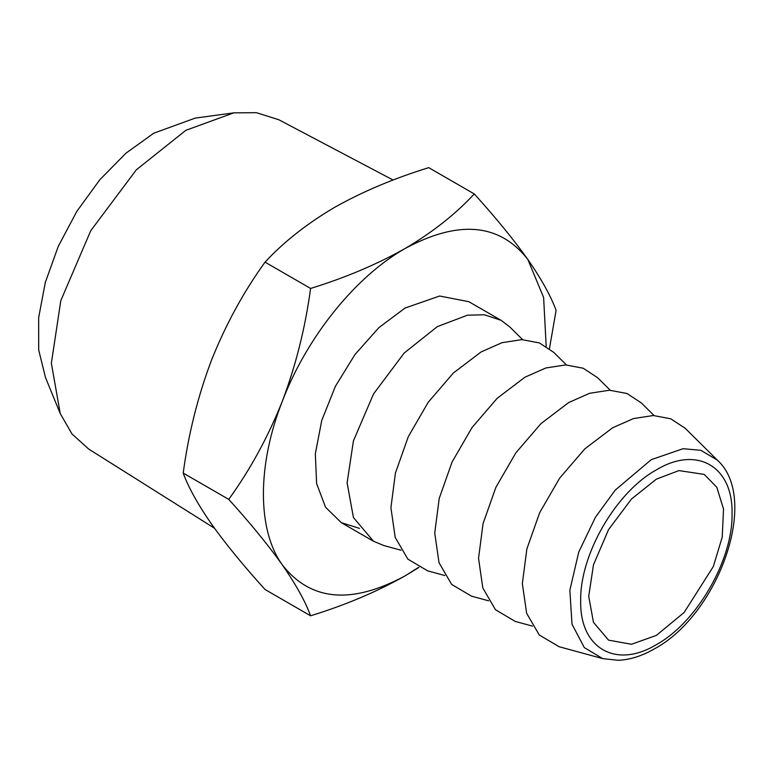 <?xml version="1.0" encoding="UTF-8"?>
<svg xmlns="http://www.w3.org/2000/svg" width="773" height="773" viewBox="0 0 773 773"><rect width="100%" height="100%" fill="white"/><g stroke="black" fill="none" stroke-linecap="round" stroke-linejoin="round"><path stroke-width="1.16" d="M60.217 413.526L45.462 377.446L38.708 349.985L38.65 317.703L45.307 282.464L58.284 246.316L76.827 211.387L99.843 179.722L126.009 153.141L153.808 133.188L195.192 118.114L233.813 112.848L185.839 130.328L136.338 169.809L90.75 230.702L60.806 300.629L51.366 363.233L60.217 413.526L72.044 434.02L88.673 449.036L214.508 528.249M393.128 180.041L278.792 119.738L256.472 112.694L233.813 112.848M656.374 635.387L684.153 612.458L713.334 566.522L722.224 537.138L723.528 509.049L716.803 487.251L704.213 474.4L678.926 470.593L656.374 479.144L631.473 499.01L608.535 529.64L593.471 564.821L588.717 596.321L593.471 622.333L608.535 640.121L631.473 644.276L656.374 635.387M474.274 193.946L428.715 167.644C393.592 178.515 362.093 191.83 334.216 207.589C306.639 223.909 283.585 242.094 265.042 262.144C243.514 291.981 225.658 324.699 211.454 360.305C197.917 396.172 188.496 433.769 183.201 473.076C188.467 487.444 197.888 504.411 211.454 523.978C225.619 543.863 243.476 565.701 265.042 589.499L310.591 615.801C305.316 601.433 295.895 584.465 282.329 564.899C268.173 545.013 250.317 523.176 228.75 499.377C250.278 469.54 268.134 436.822 282.329 401.216C295.875 365.349 305.296 327.752 310.591 288.445C345.328 277.739 376.828 264.424 405.091 248.51C432.387 232.412 455.442 214.227 474.274 193.946C495.793 217.696 513.649 239.543 527.853 259.477C541.4 279.005 550.811 295.972 556.106 310.379L549.448 348.633M602.679 658.606L559.092 646.721L539.293 635.029L526.635 613.279L522.355 583.634L526.857 548.965L539.709 512.615L559.662 478.139L584.765 448.929L612.564 427.807L633.474 418.57L653.272 415.516L670.809 418.811L685.207 428.281L717.286 460.09L700.85 450.311L683.061 448.707L651.272 459.655L615.202 490.14L595.423 517.272L578.735 552.096L569.865 590.185L571.991 624.149L584.301 647.571L602.679 658.606L618.332 660.306C630.179 659.736 642.237 655.91 654.489 648.818C718.136 614.767 760.381 498.653 717.286 460.09M418.898 567.421L405.091 575.866C376.828 591.789 345.328 605.095 310.591 615.801M265.042 262.144L310.591 288.445M183.201 473.076L228.75 499.377M546.192 346.381L543.612 297.47L527.853 259.477C499.551 223.291 458.631 219.638 405.091 248.51C355.396 276.676 306.784 337.144 282.329 401.216C257.1 465.22 257.1 530.036 282.329 564.899C310.63 601.075 351.551 604.737 405.091 575.866L418.647 567.285M532.462 626.111L515.272 621.424L495.474 609.733L482.825 587.992L478.545 558.338L483.038 523.669L495.889 487.319L515.842 452.852L540.955 423.633L568.744 402.511L589.664 393.273L609.453 390.22L627 393.515L641.397 402.984L654.045 415.526M359.484 528.384L341.308 522.664L325.539 507.223L316.621 483.589L315.326 453.79L321.752 420.444L335.356 386.374L354.981 354.517L378.915 327.617L405.091 308.031L439.615 296.02L468.873 301.712L501.088 320.312L484.362 314.756L467.375 315.22L437.305 326.621L404.105 353.106L373.523 393.959L353.435 440.871L347.106 482.864L353.435 517.552L373.523 541.264L383.833 545.545L401.023 550.231M522.606 339.637L509.958 327.095L501.088 320.312M488.652 600.814L471.462 596.138L451.664 584.436L439.016 562.696L434.735 533.041L439.228 498.372L452.079 462.022L472.032 427.556L497.136 398.337L524.935 377.214L545.844 367.977L565.643 364.924L583.18 368.219L597.577 377.688L610.235 390.23M444.833 575.527L427.653 570.841L407.854 559.14L395.196 537.399L390.916 507.745L395.418 473.076L408.27 436.726L428.223 402.26L453.326 373.04L481.125 351.918L502.035 342.681L521.833 339.627L539.37 342.922L553.768 352.391L566.416 364.933M656.374 469.878C615.936 492.024 579.653 554.859 580.697 600.95C579.653 648.247 615.936 669.196 656.374 644.643C696.811 622.507 733.094 559.662 732.05 513.572C733.094 466.283 696.811 445.335 656.374 469.878M373.523 541.264L341.308 522.664"/></g></svg>
